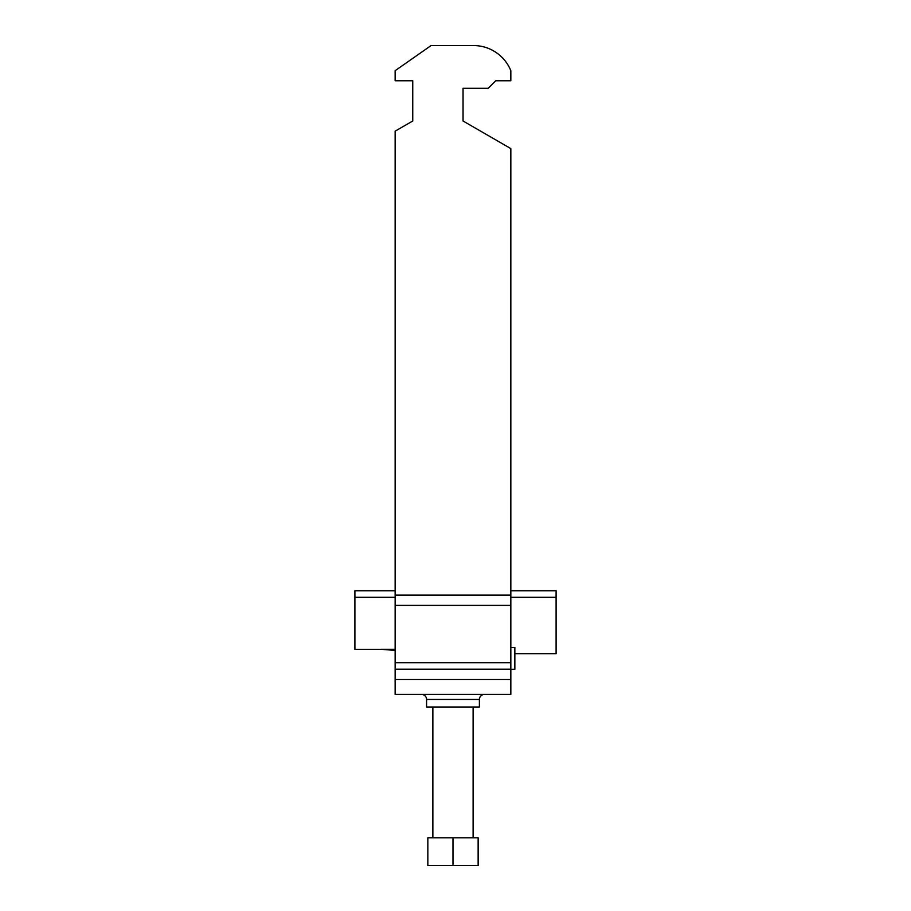 <?xml version="1.0" encoding="UTF-8"?>
<svg xmlns="http://www.w3.org/2000/svg" width="911" height="911" viewBox="0 0 911 911"><rect width="100%" height="100%" fill="white"/><g stroke="black" fill="none" stroke-linecap="round" stroke-linejoin="round"><path stroke-width="1.37" d="M484.424 694.433A5.033 5.033 0 0 0 479.391 699.454L479.391 707.004L426.576 707.004L426.576 699.454A5.033 5.033 0 0 0 421.542 694.433M510.832 595.122L510.832 694.433L395.135 694.433L395.135 131.161L412.74 121.004L412.74 80.76L395.135 80.76L395.135 70.705L431.062 45.55L473.526 45.55A40.243 40.243 0 0 1 510.832 70.705L510.832 80.76L495.743 80.76L488.194 88.31L463.05 88.31L463.05 121.004L510.832 148.595L510.832 595.122L395.135 595.122M463.05 88.31L463.05 121.004M412.74 121.004L412.74 80.76M478.138 865.45L427.84 865.45L427.84 837.79L478.138 837.79L478.138 865.45M452.983 865.45L452.983 837.79M510.832 647.505L514.852 647.505L514.852 669.278L510.832 669.278M514.852 653.688L556.097 653.688L556.097 590.806L510.832 590.806M382.54 649.406L354.903 649.406L354.903 597.297L395.135 597.297M510.832 597.297L556.097 597.297M395.135 649.281L381.003 649.281L395.135 650.431M354.903 597.297L354.903 590.806L395.135 590.806M479.391 699.454L426.576 699.454M510.832 605.394L395.135 605.394M510.832 662.684L395.135 662.684M510.832 669.175L395.135 669.175M510.832 679.515L395.135 679.515M473.105 707.004L473.105 837.79M432.862 707.004L432.862 837.79"/></g></svg>
